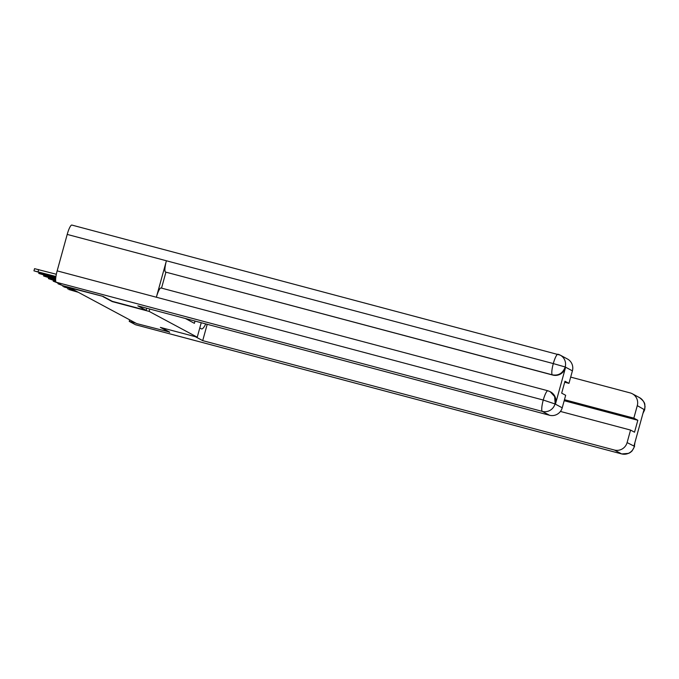 <?xml version="1.0" encoding="UTF-8"?>
<svg xmlns="http://www.w3.org/2000/svg" width="679" height="679" viewBox="0 0 679 679"><rect width="100%" height="100%" fill="white"/><g stroke="black" fill="none" stroke-linecap="round" stroke-linejoin="round"><path stroke-width="1.02" d="M103.098 296.409L70.132 287.921L136.674 323.586L169.648 332.082M103.03 296.664L112.239 301.595L149.108 311.389L197.241 337.191L160.371 327.397L169.58 332.328M185.392 318.502L194.398 323.323L195.017 321.057M149.762 309.03L149.108 311.389M201.23 322.712L197.241 337.191M75.53 290.816L68.672 289.483L78.28 292.284M70.709 288.227L63.851 286.903L73.459 289.704M59.514 284L58.131 283.839L61.942 285.299M199.779 327.982L201.417 328.857A19.623 3.845 104.9 0 0 201.578 328.925A19.623 3.845 104.9 0 0 205.754 323.908M195.34 336.682L202.707 340.637L207.214 324.299M202.707 340.637L614.41 450.033A10.465 10.253 -61.8 0 0 627.107 442.589L630.553 430.07L560.43 411.44M135.707 324.783A10.728 2.096 -75.1 0 1 135.613 324.766A10.728 2.096 -75.1 0 1 135.52 324.732L129.231 321.362L129.655 319.826M630.553 430.07L634.534 432.209L637.827 420.276L633.838 418.145L637.284 405.626A10.465 10.253 -61.8 0 0 630.146 392.903L570.683 377.108M643.115 412.781L644.379 409.912L643.964 409.692L634.016 445.814L634.432 446.035L634.814 442.929M633.838 418.145L564.461 399.702M169.64 332.099L161.441 327.677M129.231 321.362L135.766 323.102M637.827 420.276L564.181 400.712M634.95 442.436L634.432 446.035M644.498 409.488A10.465 10.253 118.2 0 0 639.525 397.631C646.484 403.258 644.32 404.684 645.05 406.441L644.66 409.853L637.284 405.626M146.172 310.337L137.829 305.864L549.523 415.259L542.309 411.389L56.213 282.226L62.502 285.596L103.004 296.358L112.273 301.323L146.172 310.337L146.749 308.232M552.799 375.071L165.481 272.041A10.728 2.096 -75.1 0 1 166.406 260.778L156.365 297.232L543.259 400.041L555.006 403.946A10.465 10.253 -61.8 0 1 542.309 411.389A10.728 2.096 -75.1 0 1 543.259 400.041A10.728 2.096 -75.1 0 1 547.894 390.773A10.728 2.096 -75.1 0 1 547.978 390.807L550.567 391.885A10.465 10.253 118.2 0 1 555.541 403.75L565.497 367.628A10.465 10.253 118.2 0 1 552.799 375.071L552.375 374.85A10.728 2.096 -75.1 0 1 553.3 363.579A10.728 2.096 -75.1 0 1 557.96 354.234A10.728 2.096 -75.1 0 1 558.045 354.268A10.465 10.253 118.2 0 1 560.217 355.125L567.432 358.987A10.465 10.253 118.2 0 1 572.405 370.853L568.96 383.363L564.699 382.235M56.213 282.226A10.728 2.096 -75.1 0 1 57.155 270.879L156.365 297.232A10.728 2.096 -75.1 0 1 160.991 287.972A10.728 2.096 -75.1 0 1 161.084 288.006M572.405 370.853L565.191 366.983L553.3 363.579L67.204 234.416L57.155 270.879M67.204 234.416A10.728 2.096 -75.1 0 1 71.855 225.063A10.728 2.096 -75.1 0 1 71.949 225.097M568.96 383.363L564.97 381.233L561.686 393.158L565.675 395.297L562.22 407.816A10.465 10.253 118.2 0 1 549.523 415.259M165.897 272.271L161.534 288.108M165.481 272.041L552.375 374.85C558.367 375.886 562.602 373.408 565.072 367.407L565.497 367.628M55.839 281.683L53.225 281.182L57.121 282.71M55.644 280.317L48.413 278.602L55.703 281.081M55.653 279.196L54.074 278.772A10.906 0.492 15.4 0 0 53.862 278.814A10.906 0.492 15.4 0 0 55.525 279.553L55.627 279.188M55.661 279.018L43.592 276.013L55.636 279.756M55.754 277.923L49.253 276.192A10.906 0.492 15.4 0 0 49.049 276.234A10.906 0.492 15.4 0 0 50.704 276.973L50.806 276.608M55.72 278.305L50.704 276.973M55.771 277.745L38.771 273.433L55.703 278.475M55.941 276.489L33.95 270.845L34.553 268.663L56.34 274.257M55.916 276.659L44.432 273.612A10.906 0.492 15.4 0 0 44.228 273.645A10.906 0.492 15.4 0 0 45.892 274.384L45.985 274.019M55.865 277.04L45.892 274.384M33.95 270.845L55.839 277.21M71.804 289.823L71.949 289.305M66.983 287.242L67.102 286.818M627.107 442.589L634.415 446.298M135.52 324.732L621.625 453.903L614.41 450.033M634.602 446.383L632.098 450.924L630.511 452.324L628.729 453.351L621.709 453.937A10.728 2.096 -75.1 0 1 621.625 453.903A10.465 10.253 -61.8 0 0 634.322 446.451M555.541 403.75L555.032 403.674M555.006 403.946L562.22 407.816M71.855 225.063L560.217 355.125A10.465 10.253 118.2 0 1 565.191 366.983M160.991 287.972L547.894 390.773L550.151 391.664L554.658 396.578L555.125 403.53M52.529 279.493L52.673 278.967M47.708 276.905L47.853 276.387M42.887 274.324L43.032 273.807M38.066 271.744L38.669 269.555M67.688 288.931L67.883 288.21M62.867 286.351L63.037 285.74M58.046 283.763L58.182 283.279M621.709 453.937L135.613 324.766M639.525 397.631L632.31 393.761M644.66 409.861L642.928 413.452M53.225 281.182L53.429 280.461M48.413 278.602L48.608 277.872M43.592 276.013L43.787 275.292M38.771 273.433L38.966 272.703"/></g></svg>

